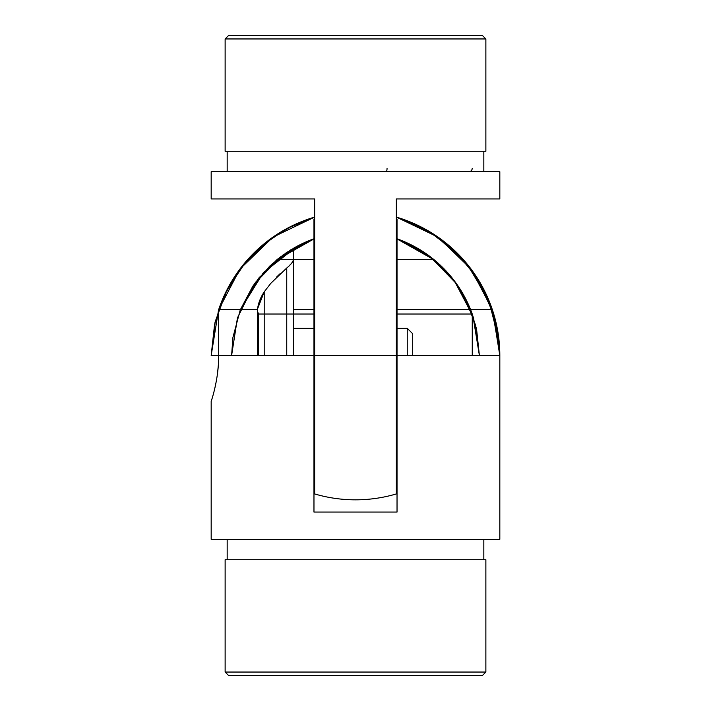 <?xml version="1.0" encoding="UTF-8"?>
<svg xmlns="http://www.w3.org/2000/svg" width="711" height="711" viewBox="0 0 711 711"><rect width="100%" height="100%" fill="white"/><g stroke="black" fill="none" stroke-linecap="round" stroke-linejoin="round"><path stroke-width="1.07" d="M228.533 35.55L482.467 35.55L485.871 38.954L225.129 38.954L228.533 35.55M396.347 355.509L396.347 493.932A144.324 144.324 0 0 1 314.653 493.932L314.653 198.938L211.176 198.938L211.176 171.707L499.824 171.707L499.824 198.938L396.347 198.938L396.347 355.509L314.653 355.509M483.827 171.707L483.827 151.283M227.173 171.707L227.173 151.283M225.129 38.954L225.129 151.283L485.871 151.283L485.871 38.954M387.051 168.303A3.404 0.924 90 0 1 386.135 171.707M485.871 672.046L482.467 675.45L228.533 675.45L225.129 672.046L485.871 672.046L485.871 559.717L225.129 559.717L225.129 672.046M227.173 539.293L227.173 559.717M483.827 539.293L483.827 559.717M397.031 217.29A144.324 144.324 0 0 1 499.824 355.509L499.824 539.293L211.176 539.293L211.176 401.466C210.927 401.911 218.828 380.323 218.686 355.509L218.686 356.815M313.969 219.317L313.969 355.509L499.824 355.509L397.031 355.509L397.031 219.326M223.849 355.509L313.969 355.509L313.969 512.062L397.031 512.062L397.031 239.536M258.555 355.509L258.555 314.04L313.969 314.04L313.969 355.509L218.686 355.509L218.686 309.561L218.686 355.509L211.247 355.509L499.682 355.509L472.255 355.509L472.255 314.04L397.031 314.04L472.255 314.04A123.901 123.901 0 0 0 397.031 238.78L430.022 256.529L456.569 283.849L473.553 317.888L479.401 355.509L473.544 317.87L456.524 283.778L429.959 256.475L396.347 238.54L418.957 249.099L438.989 263.968L455.644 282.551L468.229 304.095L476.574 329.202L479.401 355.509L473.526 317.844L456.533 283.787L429.968 256.493L396.347 238.532L428.422 255.338L454.267 280.694L472.948 316.048L479.401 355.509L476.423 328.5L467.607 302.762L453.378 279.539L434.465 260.03L396.347 238.54L417.348 248.157L436.207 261.506L452.258 278.117L464.941 297.42L475.73 325.585L479.401 355.509L473.544 317.87L456.524 283.778L429.959 256.475L396.347 238.54L401.582 240.496M218.375 364.716L217.557 373.124M216.313 381.096L214.891 387.975M212.242 398L211.176 401.466M313.969 217.29A144.324 144.324 0 0 0 218.686 309.561L257.48 309.561M397.031 219.317L397.031 282.009M313.969 238.887L313.969 328.278M397.031 328.278L397.031 240.46M396.347 472.486L397.031 472.246L396.347 472.486M313.347 239.003L285.609 253.205L314.653 238.54L281.041 256.475L254.476 283.778L237.456 317.87L231.599 355.509L232.915 337.485L240.158 310.272L253.347 285.395L271.815 264.137L294.612 247.606L314.653 238.54L286.551 252.565L259.186 277.574L240.434 309.561L255.382 282.525L276.552 260.022L314.653 238.54L285.591 253.223L258.822 278.028L240.434 309.561L263.408 272.624L297.722 245.908L314.653 238.54L276.961 259.684L255.533 282.311L240.434 309.561L257.764 279.361L282.809 255.178L314.653 238.54L277.343 259.373L314.653 259.373L277.343 259.373L280.454 256.929M313.969 472.246L314.653 472.486L313.969 472.246M258.555 314.04L257.4 311.08C257.738 304.663 260.013 298.256 264.208 291.865L270.793 283.334L286.746 268.003C290.728 264.785 292.994 261.906 293.554 259.373L293.554 248.237A123.901 123.901 0 0 1 313.969 238.78L314.653 238.78L313.969 238.78M257.4 355.509L257.4 311.08M293.554 248.237L293.554 355.509M313.969 243.358L313.969 309.481M270.793 283.334L264.208 291.865L257.542 308.903M280.436 273.353L276.535 277.094M291.421 263.434L288.684 266.341M407.243 355.509L407.243 328.278L412.682 333.726L412.682 355.509L499.504 355.509L211.176 355.509L499.824 355.509L211.176 355.509L499.504 355.509L211.176 355.509L218.686 355.509L211.176 355.509L214.589 324.314L224.658 294.594L240.922 267.754L262.599 245.064L287.182 228.382L314.653 217.086L273.06 237.056L239.9 269.096L218.553 309.978L211.176 355.509L412.682 355.509M249.303 355.509L222.072 355.509M499.797 353.047L491.861 308.227L470.344 268.109L437.416 236.692L396.347 217.086L423.312 228.107L446.081 243.153L465.616 262.217L481.214 284.622L492.314 309.561L396.347 309.561M314.653 309.561L293.554 309.561M293.554 259.373L314.653 259.373C265.763 259.373 265.763 259.373 314.653 259.373C265.763 259.373 265.763 259.373 314.653 259.373L293.554 259.373M396.347 259.373L433.657 259.373L396.347 259.373C445.237 259.373 445.237 259.373 396.347 259.373C445.237 259.373 445.237 259.373 396.347 259.373C445.237 259.373 445.237 259.373 396.347 259.373M264.208 291.865L264.208 355.509M286.746 355.509L286.746 268.003M472.255 168.303C472.051 170.364 470.913 171.502 468.851 171.707M311.551 218.046L314.653 217.095L273.068 237.047L239.9 269.096L218.544 309.978L211.176 355.509L218.544 309.978L239.909 269.096L273.068 237.047L314.653 217.086L292.194 225.814L271.513 238.149L246.264 261.195L227.147 289.528L215.229 321.568L211.176 355.509L215.006 322.492L226.285 291.226L244.424 263.372L268.447 240.398L290.497 226.658L314.653 217.086L290.515 226.649L268.474 240.38L244.433 263.354L226.294 291.208L215.006 322.483L211.176 355.509L215.229 321.568L227.147 289.528L246.264 261.195L271.504 238.149L292.194 225.814L311.551 218.046M499.824 355.731L493.292 312.6L474.175 273.38L458.604 254.529L440.082 238.567L419.126 225.974L396.347 217.086L420.485 226.649L442.526 240.38L466.567 263.354L484.706 291.208L495.994 322.483L499.824 355.509L495.771 321.568L483.853 289.528L464.736 261.195L439.496 238.149L418.806 225.814L396.347 217.086L420.983 226.898L443.406 241.047L462.861 259.062L478.69 280.33L494.438 316.466L499.824 355.509L496.429 324.394L486.404 294.736L470.211 267.931L448.623 245.251L423.952 228.453L396.347 217.086L419.73 226.267L441.158 239.358L459.999 255.969L475.677 275.592L493.692 313.889L499.824 355.749M499.824 356.469L499.113 341.244L488.697 299.944L466.683 263.488L434.981 235.048L396.347 217.086L437.949 237.065L471.126 269.131L492.456 309.969L499.815 355.509M396.347 217.086L428.075 230.764L455.644 251.587L477.472 278.365L492.314 309.561M396.347 472.477L397.031 472.237M396.347 238.54L433.657 259.373M291.234 249.588L314.653 238.54L277.343 259.373M309.418 240.496L291.11 249.659M240.434 309.561L252.796 286.204L269.833 265.994L290.772 249.863L314.653 238.54L287.164 252.165M407.243 328.278L396.347 328.278M314.653 328.278L293.554 328.278M397.031 382.74L396.347 382.74M314.653 382.74L313.969 382.74"/></g></svg>
